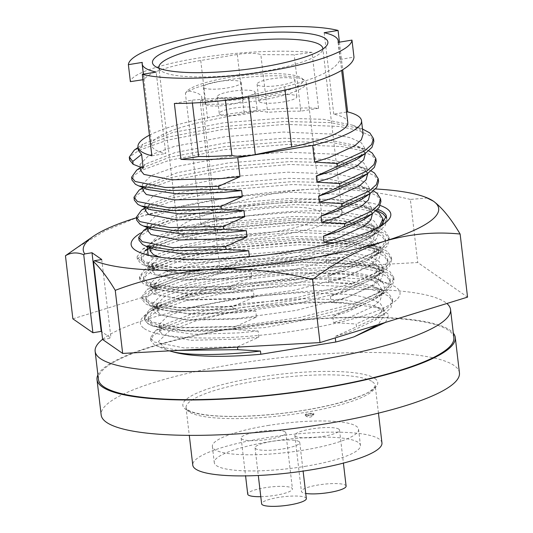 <?xml version="1.0" encoding="UTF-8"?>
<svg xmlns="http://www.w3.org/2000/svg" width="533" height="533" viewBox="0 0 533 533"><rect width="100%" height="100%" fill="white"/><g stroke="black" fill="none" stroke-linecap="round" stroke-linejoin="round"><path stroke-width="0.4" stroke-dasharray="2.67 2" d="M308.54 414.061A4.331 0.866 -6.7 0 0 305.282 415.294A4.331 0.866 -6.7 0 0 305.309 415.36A4.331 0.866 -6.7 0 0 305.336 415.407A4.331 0.866 -6.7 0 0 310.626 415.513A4.331 0.866 -6.7 0 0 313.857 414.408A4.331 0.866 -6.7 0 0 313.884 414.281A4.331 0.866 -6.7 0 0 308.54 414.061M310.559 414.954A4.331 0.866 173.3 0 1 305.216 414.734A4.331 0.866 173.3 0 1 308.474 413.501A4.331 0.866 173.3 0 1 313.817 413.721A4.331 0.866 173.3 0 1 310.559 414.954M97.912 374.899A180.367 35.958 173.3 0 1 232.668 328.321A180.367 35.958 173.3 0 1 453.317 333.152M459.439 372.88A180.367 35.958 -6.7 0 0 236.825 363.706A180.367 35.958 -6.7 0 0 101.163 414.967M381.948 442.916A95.234 18.988 -6.7 0 0 264.408 438.073A95.234 18.988 -6.7 0 0 192.779 465.136M102.609 339.308A178.928 35.671 173.3 0 1 229.716 300.472A178.928 35.671 173.3 0 1 446.861 303.504M98.438 379.409A178.928 35.671 173.3 0 1 233.014 328.561A178.928 35.671 173.3 0 1 453.85 337.656M305.103 466.355A73.587 14.671 -6.7 0 0 360.448 445.441A73.587 14.671 -6.7 0 0 269.625 441.697A73.587 14.671 -6.7 0 0 214.273 462.611A73.587 14.671 -6.7 0 0 305.103 466.355M267.726 425.547A73.587 14.671 173.3 0 1 358.556 429.292A73.587 14.671 173.3 0 1 303.204 450.205A73.587 14.671 173.3 0 1 212.381 446.461A73.587 14.671 173.3 0 1 267.726 425.547M338.868 429.158A22.513 4.491 -6.7 0 0 314.177 428.559A22.513 4.491 -6.7 0 0 294.816 435.328A22.513 4.491 -6.7 0 0 295.475 436.241A22.513 4.491 -6.7 0 0 320.166 436.84A22.513 4.491 -6.7 0 0 339.528 430.071A22.513 4.491 -6.7 0 0 338.868 429.158M346.11 486.109A22.513 4.491 -6.7 0 0 345.451 485.19A22.513 4.491 -6.7 0 0 320.759 484.597A22.513 4.491 -6.7 0 0 301.398 491.359A22.513 4.491 -6.7 0 0 302.058 492.272A22.513 4.491 -6.7 0 0 305.735 493.438M299.093 441.617A22.513 4.491 -6.7 0 0 274.408 441.024A22.513 4.491 -6.7 0 0 255.047 447.787A22.513 4.491 -6.7 0 0 255.707 448.706A22.513 4.491 -6.7 0 0 280.398 449.299A22.513 4.491 -6.7 0 0 299.759 442.537A22.513 4.491 -6.7 0 0 299.093 441.617M306.342 498.568A22.513 4.491 -6.7 0 0 305.675 497.655A22.513 4.491 -6.7 0 0 280.991 497.056A22.513 4.491 -6.7 0 0 261.63 503.825M285.182 431.95A22.513 4.491 -6.7 0 0 260.497 431.357A22.513 4.491 -6.7 0 0 241.136 438.119A22.513 4.491 -6.7 0 0 241.795 439.032A22.513 4.491 -6.7 0 0 266.48 439.632A22.513 4.491 -6.7 0 0 285.848 432.869A22.513 4.491 -6.7 0 0 285.182 431.95M260.79 496.683A22.513 4.491 -6.7 0 0 292.43 488.901A22.513 4.491 -6.7 0 0 291.764 487.988A22.513 4.491 -6.7 0 0 267.08 487.389A22.513 4.491 -6.7 0 0 247.718 494.151M149.44 135.175A112.55 22.439 173.3 0 1 222.621 114.988A112.55 22.439 173.3 0 1 318.554 108.279L311.985 52.347C283.423 50.095 251.309 51.175 215.645 55.585C166.676 61.688 131.518 73.134 130.372 81.642M363.12 134.229L359.728 128.973L352.686 125.195L323.371 119.305L281.604 118.153L223.54 122.81L172.745 132.524L142.924 144.13L138.38 150.459M143.237 168.248L140.012 164.351L148.72 155.563L174.378 146.408L225.173 136.701L283.236 132.044L333.065 134.136L350.794 137.854L361.361 142.864L364.752 148.121L360.288 156.609M365.478 154.29L362.087 149.033L355.045 145.256L325.73 139.366L283.962 138.22L225.899 142.877L175.097 152.585L145.282 164.191L140.732 170.52M339.448 42.154L342.692 69.796M159.007 68.264A82.535 16.456 -6.7 0 0 160.973 70.762A82.535 16.456 -6.7 0 0 161.299 70.996A82.535 16.456 -6.7 0 0 260.737 71.835A82.535 16.456 -6.7 0 0 321.492 51.908A82.535 16.456 -6.7 0 0 322.825 49.016M279.918 235.16A82.535 16.456 -6.7 0 0 341.999 211.701A82.535 16.456 -6.7 0 0 240.13 207.51A82.535 16.456 -6.7 0 0 178.055 230.962A82.535 16.456 -6.7 0 0 279.918 235.16M318.554 108.279L300.819 111.177A98.698 19.674 -6.7 0 0 267.619 112.35A17.316 3.451 -6.7 0 0 247.365 112.503A17.316 3.451 -6.7 0 0 244.181 113.089L207.81 120.665A98.698 19.674 173.3 0 0 151.725 145.356A98.698 19.674 173.3 0 0 165.743 153.531L156.176 72.075M142.264 62.408L144.27 79.524C148.227 72.735 167.049 66.385 200.741 60.476L240.496 53.986C249.937 52.94 256.719 53.147 260.837 54.619L267.619 112.35M200.828 224.54L185.404 93.235A62.048 12.372 173.3 0 1 229.65 79.637A62.048 12.372 173.3 0 1 304.643 80.443A62.048 12.372 173.3 0 1 306.228 82.788A62.048 12.372 173.3 0 1 259.558 100.424A62.048 12.372 173.3 0 1 200.461 103.695L215.885 235A69.263 13.811 -6.7 0 0 217.564 231.415A69.263 13.811 -6.7 0 0 200.828 224.54A62.048 12.372 173.3 0 1 245.073 210.941A62.048 12.372 173.3 0 1 321.652 214.093A62.048 12.372 173.3 0 1 274.981 231.728A62.048 12.372 173.3 0 1 215.885 235M205.918 104.688A19.048 3.798 -6.7 0 0 226.811 105.188A19.048 3.798 -6.7 0 0 243.195 99.464A19.048 3.798 -6.7 0 0 242.635 98.692A19.048 3.798 -6.7 0 0 221.741 98.185A19.048 3.798 -6.7 0 0 205.358 103.908A19.048 3.798 -6.7 0 0 205.918 104.688M240.656 81.842A19.048 3.798 173.3 0 1 241.216 82.615A19.048 3.798 173.3 0 1 224.833 88.338A19.048 3.798 173.3 0 1 203.939 87.832A19.048 3.798 173.3 0 1 203.379 87.059A19.048 3.798 173.3 0 1 219.763 81.336A19.048 3.798 173.3 0 1 240.656 81.842M259.604 101.89A19.048 3.798 -6.7 0 0 280.491 102.396A19.048 3.798 -6.7 0 0 296.874 96.673A19.048 3.798 -6.7 0 0 296.315 95.9A19.048 3.798 -6.7 0 0 275.428 95.394A19.048 3.798 -6.7 0 0 259.045 101.117A19.048 3.798 -6.7 0 0 259.604 101.89M294.336 79.044A19.048 3.798 173.3 0 1 294.896 79.817A19.048 3.798 173.3 0 1 278.512 85.547A19.048 3.798 173.3 0 1 257.626 85.04A19.048 3.798 173.3 0 1 257.059 84.267A19.048 3.798 173.3 0 1 273.449 78.538A19.048 3.798 173.3 0 1 294.336 79.044M219.829 114.355A19.048 3.798 -6.7 0 0 240.723 114.862A19.048 3.798 -6.7 0 0 257.106 109.132A19.048 3.798 -6.7 0 0 256.546 108.359A19.048 3.798 -6.7 0 0 235.659 107.853A19.048 3.798 -6.7 0 0 219.27 113.576A19.048 3.798 -6.7 0 0 219.829 114.355M254.567 91.509A19.048 3.798 173.3 0 1 255.127 92.282A19.048 3.798 173.3 0 1 238.744 98.005A19.048 3.798 173.3 0 1 217.85 97.499A19.048 3.798 173.3 0 1 217.291 96.726A19.048 3.798 173.3 0 1 233.674 91.003A19.048 3.798 173.3 0 1 254.567 91.509M169.407 350.867L166.629 349.901L158.468 341.48L169.367 331.02L197.49 320.253L238.038 310.846A122.363 24.398 173.3 0 1 342.686 302.478L380.529 308.327L388.857 314.623L385.486 322.412M342.686 302.478L306.142 302.031L243.035 307.235L187.823 317.941L155.576 330.593L150.493 337.675L154.01 341.973L184.105 347.956L237.471 346.803L258.831 337.156L240.156 339.048L190.721 340.301L162.818 334.917L159.587 331.02L164.137 324.684L193.952 313.078L244.754 303.37L302.817 298.713L344.578 299.859L373.893 305.749L380.942 309.526L384.326 314.776L378.257 324.637M238.038 310.846L188.162 320.799L160.28 330.86L152.931 335.91L150.826 340.534L154.343 344.838L157.601 346.397L178.348 350.374M334.311 242.722L346.716 243.741L347.056 246.606L325.69 256.253L326.416 262.429L349.075 263.802L349.408 266.667L328.048 276.321L328.774 282.49L351.434 283.869L351.767 286.727L330.407 296.381L331.133 302.551L353.785 303.93L354.125 306.788L332.765 316.442L333.485 322.612L356.144 323.991L356.484 326.856L335.117 336.503L335.284 337.882M258.831 337.156L258.105 330.986L235.453 329.607L235.113 326.742L256.473 317.095L255.747 310.919L233.094 309.546L232.754 306.682L254.121 297.034L253.395 290.858L230.736 289.486L230.403 286.621L251.763 276.973L251.036 270.797L228.377 269.425L228.044 266.56L249.391 256.773M258.105 330.986L239.43 332.872L193.772 334.298L164.944 330.1L162.092 328.741L158.861 324.85L167.569 316.056L193.226 306.908L244.027 297.194L302.091 292.537L351.92 294.629L369.649 298.353L380.216 303.357L383.607 308.614L375.452 320L349.868 331.879L335.117 336.503M346.57 112.063L333.758 114.155A98.698 19.674 173.3 0 1 347.776 122.33M235.453 329.607L186.363 330.966L155.243 326.336L151.992 324.777L148.467 320.473L150.579 315.849L157.928 310.799L185.804 300.739L241.016 290.039L304.123 284.829L358.283 286.961L377.544 290.925L389.023 296.301L392.701 301.951L390.856 307.794L384.013 314.09L356.484 326.856M338.102 42.373L340.114 59.489C336.503 69.25 318.008 78.364 284.615 86.826L248.425 95.96L248.565 97.133M333.758 114.155L324.191 32.706M235.113 326.742L181.753 327.895L151.652 321.912L148.134 317.608L153.218 310.532L185.471 297.874L240.676 287.174L303.79 281.97L349.368 283.116L381.242 289.452L388.684 293.436L392.368 299.093L390.449 305.029L383.374 311.432L356.144 323.991M151.858 155.796L165.743 153.531M340.114 59.489L353.972 57.078M174.371 103.469L192.053 100.117L225.099 97.599C230.149 98.805 237.925 98.259 248.425 95.96M192.393 103.002L192.053 100.117M368.743 150.819L364.745 149.02L332.872 142.684L287.294 141.538L224.18 146.742L168.968 157.448L136.721 170.1M129.619 159.98L131.724 155.356L139.066 150.306L166.949 140.246L222.161 129.546L285.268 124.336L339.428 126.461L358.689 130.432L370.168 135.808L373.846 141.458M362.507 129.006L330.513 122.623L284.935 121.471L221.821 126.681L166.616 137.381L134.363 150.04M225.099 97.599L225.412 100.304M311.985 52.347L294.196 54.786L260.837 54.619M144.27 79.524L142.924 79.73M300.819 111.177L294.196 54.786M256.473 317.095L237.798 318.981L188.362 320.233L160.46 314.856L157.235 310.959L161.779 304.623L191.594 293.017L242.395 283.309L300.459 278.652L342.226 279.798L371.541 285.688L378.583 289.466L381.974 294.722L380.182 300.286L373.586 306.268L348.236 317.994L333.485 322.612M376.205 161.519L372.527 155.869L361.048 150.493L341.786 146.528L287.627 144.396L224.513 149.606L169.307 160.306L141.432 170.367L134.083 175.417L131.971 180.041M255.747 310.919L237.072 312.811L191.42 314.23L162.585 310.039L159.74 308.68L156.509 304.783L165.21 295.995L190.874 286.841L241.669 277.133L299.733 272.476L349.561 274.568L367.29 278.286L377.857 283.296L381.248 288.553L373.1 299.939L347.509 311.818L332.765 316.442M358.956 179.568L367.104 168.181L363.719 162.925L353.152 157.921L335.424 154.197L285.595 152.105L227.531 156.762L176.729 166.476L151.072 175.624L142.364 184.418L145.596 188.309L148.447 189.668M233.094 309.546L184.005 310.906L152.884 306.268L149.633 304.716L146.115 300.412L148.227 295.782L155.569 290.738L183.445 280.678L238.657 269.978L301.765 264.768L355.924 266.893L375.192 270.864L386.665 276.234L390.343 281.89L388.504 287.733L381.655 294.023L354.125 306.788M367.83 174.351L364.439 169.094L357.396 165.317L328.081 159.427L286.321 158.281L228.251 162.938L177.456 172.645L147.641 184.251L143.091 190.587M232.754 306.682L179.394 307.834L149.3 301.851L145.776 297.547L150.859 290.472L183.112 277.813L238.318 267.113L301.431 261.903L347.01 263.055L378.883 269.392L386.332 273.376L390.009 279.026L388.091 284.968L381.015 291.371L353.785 303.93M185.404 93.235L187.303 90.723A69.263 13.811 173.3 0 1 201.807 97.299A69.263 13.811 173.3 0 1 200.814 100.111L200.461 103.695M371.101 170.88L367.097 169.081L335.23 162.745L289.646 161.599L226.538 166.809L171.326 177.509L139.073 190.168M254.121 297.034L235.439 298.92L186.004 300.172L158.108 294.789L154.876 290.898L159.42 284.562L189.242 272.956L240.037 263.242L298.1 258.585L339.867 259.738L369.182 265.627L376.225 269.405L379.616 274.662L377.83 280.225L371.228 286.208L345.877 297.927L331.133 302.551M200.814 100.111A59.163 11.793 -6.7 0 0 258.532 97.126A59.163 11.793 -6.7 0 0 301.518 78.078A59.163 11.793 -6.7 0 0 230.009 77.312A59.163 11.793 -6.7 0 0 187.303 90.723M378.563 181.586L374.886 175.93L363.406 170.553L344.138 166.589L289.985 164.464L226.871 169.667L171.666 180.367L143.79 190.428L136.441 195.478L134.329 200.102M253.395 290.858L234.72 292.75L189.062 294.169L160.226 289.979L157.382 288.62L154.15 284.722L162.851 275.934L188.515 266.78L239.31 257.073L297.381 252.415L347.21 254.507L364.938 258.225L375.499 263.235L378.89 268.492L370.741 279.878L345.151 291.758L330.407 296.381M361.314 199.628L369.462 188.242L366.071 182.986L355.511 177.982L337.782 174.258L287.953 172.172L229.883 176.829L179.088 186.537L153.424 195.691L144.723 204.479L147.954 208.376L150.806 209.729M230.736 289.486L181.653 290.845L150.533 286.208L147.275 284.649L143.757 280.345L145.869 275.721L153.218 270.677L181.093 260.617L236.299 249.917L299.413 244.707L353.566 246.832L372.834 250.803L384.306 256.173L387.991 261.83L386.145 267.673L379.303 273.962L351.767 286.727M370.188 194.418L366.797 189.155L359.755 185.377L330.44 179.488L288.679 178.342L230.609 182.999L179.814 192.706L149.993 204.312L145.449 210.648M230.403 286.621L177.036 287.773L146.941 281.79L143.424 277.486L148.5 270.411L180.754 257.752L235.966 247.052L299.073 241.842L344.658 242.995L376.525 249.331L383.973 253.315L387.651 258.965L385.739 264.908L378.663 271.31L351.434 283.869M373.46 190.941L369.456 189.148L337.589 182.806L292.004 181.66L228.89 186.87L173.685 197.57L141.432 210.229M251.763 276.973L233.088 278.859L183.652 280.111L155.749 274.728L152.518 270.837L157.062 264.495L186.883 252.889L237.678 243.181L295.748 238.524L337.509 239.677L366.824 245.56L373.866 249.344L377.257 254.601L375.472 260.157L368.869 266.147L343.519 277.866L328.774 282.49M380.915 201.647L377.237 195.991L365.765 190.621L346.497 186.65L292.337 184.525L229.23 189.728L174.018 200.435L146.142 210.488L138.8 215.539L136.688 220.162M251.036 270.797L232.361 272.689L186.703 274.109L157.875 269.918L155.023 268.559L151.792 264.661L160.493 255.873L186.157 246.719L236.958 237.012L295.022 232.355L344.851 234.447L362.58 238.164L373.147 243.168L376.531 248.431L368.383 259.811L342.792 271.697L328.048 276.321M363.673 219.689L371.821 208.303L368.43 203.046L357.87 198.043L340.134 194.318L290.305 192.233L232.241 196.89L181.447 206.597L155.783 215.752L147.081 224.54L150.313 228.437L153.158 229.79M228.377 269.425L179.295 270.784L148.174 266.147L144.923 264.588L141.398 260.284L143.51 255.66L150.859 250.617L178.735 240.556L233.94 229.856L297.054 224.646L351.207 226.772L370.475 230.742L381.954 236.112L385.632 241.769L383.787 247.612L376.944 253.901L349.408 266.667M372.547 214.479L369.156 209.216L362.114 205.438L332.799 199.549L291.031 198.403L232.968 203.06L182.173 212.767L152.351 224.373L147.808 230.709M228.044 266.56L174.684 267.706L144.583 261.723L141.065 257.419L145.469 250.83M146.149 250.35L178.395 237.691L233.607 226.991L296.714 221.781L342.299 222.934L374.166 229.27L381.615 233.247L385.292 238.904L383.38 244.847L376.305 251.243L349.075 263.802M346.716 243.741L366.651 235.459L379.309 226.798M375.812 211.008L371.814 209.209L339.941 202.866L294.363 201.721L231.249 206.931L176.043 217.631L143.79 230.289M249.404 256.906L230.729 258.798L188.935 260.331L159.933 257.212M150.159 250.77L154.71 244.434L184.525 232.828L235.326 223.12L293.39 218.463L335.157 219.609L364.472 225.499L371.514 229.283L374.899 234.54L373.113 240.097L366.517 246.086L341.167 257.805L326.416 262.429M347.056 246.606L374.586 233.84L383.167 223.847M383.274 221.708L379.596 216.052L368.116 210.682L348.855 206.711L294.696 204.585L231.589 209.795L176.376 220.495L148.5 230.549L141.152 235.599L139.046 240.223M155.516 249.857L152.665 248.498L149.44 244.6L158.141 235.813L183.798 226.658L234.6 216.951L292.664 212.294L342.492 214.386L360.221 218.104L370.788 223.107L374.179 228.371L366.024 239.75L340.44 251.636L325.69 256.253M147.261 246.646L150.932 243.474A116.301 23.185 -6.7 0 1 233.887 217.964A116.301 23.185 173.3 0 1 337.036 211.241L360.614 215.199L374.239 221.128L377.737 226.538L375.965 232.155L369.382 238.211L342.866 250.497L290.778 263.928L231.175 272.136L184.058 273.556L154.25 269.192L151.245 267.759L147.901 263.702L156.895 254.574L183.405 245.08L235.886 234.986L295.882 230.123L347.363 232.221L365.685 236.039L376.598 241.183L380.096 246.592L378.323 252.209L371.741 258.265L345.224 270.551L293.13 283.976L233.527 292.191L186.41 293.61L156.602 289.246L153.597 287.807L150.259 283.756L159.254 274.628L185.757 265.128L238.244 255.041L298.24 250.17L349.721 252.276L368.036 256.093L378.95 261.237L382.454 266.647L380.675 272.263L374.099 278.319L347.576 290.598L295.489 304.03L235.886 312.245L188.769 313.664L158.961 309.3L155.956 307.861L152.618 303.81L161.606 294.682L188.116 285.182L240.596 275.095C304.403 265.894 375.452 269.758 383.474 283.483L384.779 290.079L377.81 297.434L359.955 306.308L333.325 314.743L264.701 327.595L196.697 331.666L170.6 330.04L152.991 326.116L149.38 324.41C144.41 321.446 143.69 317.988 147.228 314.024A126.254 25.171 173.3 0 1 151.525 310.439A126.254 25.171 173.3 0 1 202.227 291.764L182.646 296.475L149.427 309.553L144.13 316.928L144.423 319.434L148.061 323.891L151.472 325.53L183.872 330.353L234.86 328.928L299.586 320.16L356.151 305.722L385.139 292.37L392.148 285.928L394.04 279.945L390.243 274.129L378.403 268.612L358.529 264.548L302.657 262.403L237.545 267.832L180.58 278.926L151.818 289.352L144.243 294.582L142.071 299.379L145.702 303.837L149.12 305.476L181.52 310.299L232.508 308.874L297.227 300.106L353.799 285.668L382.781 272.316L389.796 265.874L391.682 259.891L387.891 254.074L376.051 248.558L356.177 244.494L300.299 242.348L235.186 247.778L178.229 258.878L149.467 269.298L141.885 274.528L139.713 279.325L143.35 283.783L146.762 285.421L179.161 290.245L230.149 288.826L294.876 280.052L351.44 265.614L380.429 252.262L387.438 245.82L389.33 239.837L385.532 234.02L373.693 228.504L353.819 224.44L297.947 222.294L232.828 227.724L175.87 238.824L149.427 248.085M386.358 215.892L386.678 217.277L384.666 223.434L377.251 230.063L348.789 243.055L292.224 257.492L227.504 266.267L172.019 267.466L152.351 265.161L140.699 261.223L137.061 256.766L142.358 249.391L150.932 243.474C164.417 234.7 192.2 227.305 234.28 221.295L294.276 216.425L337.496 217.571L367.79 223.633L374.985 227.491L378.49 232.901L376.638 238.624L369.815 244.787L343.612 256.853L291.524 270.284L231.922 278.493L180.827 279.732L151.992 274.115L148.654 270.064L153.404 263.442L184.151 251.436L236.632 241.349L296.628 236.479L339.854 237.625L370.149 243.688L377.344 247.545L380.842 252.955L378.996 258.672L372.174 264.841L345.97 276.907L293.876 290.338L234.273 298.547L183.185 299.786L154.35 294.169L151.006 290.112L155.756 283.496L186.503 271.49L238.991 261.403L298.986 256.533L342.213 257.679L372.5 263.742L379.696 267.599L383.2 273.009L381.348 278.726L374.526 284.895L348.322 296.961L296.235 310.393L236.632 318.601L185.537 319.84L156.702 314.223L153.364 310.173L158.114 303.55L188.862 291.544L206.904 287.247A116.301 23.185 173.3 0 1 241.222 280.391A116.301 23.185 173.3 0 1 376.398 279.059A116.301 23.185 173.3 0 1 381.342 281.571A116.301 23.185 173.3 0 1 383.474 283.483M142.358 249.391L175.577 236.319L232.535 225.219L297.647 219.789L344.751 220.942L377.63 227.458L385.239 231.515L389.03 237.332L387.018 243.488L379.609 250.117L351.147 263.109L294.576 277.546L229.856 286.314L174.378 287.52L154.703 285.215L143.051 281.277L139.419 276.82L144.716 269.445L177.929 256.373L234.893 245.273L300.006 239.843L347.103 240.996L379.989 247.512L387.598 251.569L391.389 257.386L389.376 263.542L381.961 270.171L353.499 283.163L296.934 297.601L232.215 306.368L176.729 307.574L157.062 305.269L145.409 301.332L141.778 296.868L147.068 289.499L180.287 276.42L237.245 265.327L302.364 259.897L349.461 261.05L382.341 267.566L389.949 271.623L393.747 277.44L391.728 283.596L384.32 290.225L355.857 303.217L299.293 317.655L234.567 326.423L179.088 327.628L159.42 325.317L147.768 321.386L144.13 316.928M145.502 250.117L137.361 259.271L140.992 263.728L144.403 265.367L176.809 270.191L227.798 268.772L292.517 259.997L349.082 245.56L378.07 232.208L385.086 225.765L386.971 219.783L386.485 217.977M147.228 314.024L144.423 319.434M144.21 328.548A130.732 26.064 -6.7 0 0 301.718 329.874A130.732 26.064 -6.7 0 0 396.199 287.407A130.732 26.064 -6.7 0 0 390.642 284.582A130.732 26.064 -6.7 0 0 267.166 282.09A130.732 26.064 -6.7 0 0 147.628 313.131A130.732 26.064 -6.7 0 0 144.21 328.548M72.868 318.827L220.409 273.369L417.745 262.522L467.548 297.128M102.636 339.514L110.977 338.155L101.716 331.719M206.904 287.247L202.227 291.764M101.743 259.511L110.977 338.155M427.513 197.983L410.337 199.429L417.745 262.522M410.337 199.429C376.998 191.247 343.499 187.869 309.84 189.302C276.274 191.567 243.994 198.556 212.993 210.282L220.409 273.369M212.993 210.282C187.776 207.737 162.578 210.129 137.401 217.457L105.367 230.622L74.633 249.191M376.571 210.308L342.812 203.406A126.254 25.171 173.3 0 1 377.611 209.269M342.812 203.406L337.036 211.241M136.408 217.764A178.928 35.671 173.3 0 1 137.401 217.457A178.928 35.671 173.3 0 1 309.84 189.302A178.928 35.671 173.3 0 1 375.479 188.962M380.236 205.505A130.732 26.064 -6.7 0 0 229.456 207.437A130.732 26.064 -6.7 0 0 140.419 233.168M380.928 225.865L378.603 227.591L360.928 236.512L334.757 245.04L266.42 258.285L197.476 262.902L170.807 261.423L152.931 257.546L148.294 255.14M372.414 381.748A95.234 18.988 173.3 0 1 375.219 385.619A95.234 18.988 173.3 0 1 303.583 412.682A95.234 18.988 173.3 0 1 188.849 411.716A95.234 18.988 173.3 0 1 186.05 407.845A95.234 18.988 173.3 0 1 257.679 380.775A95.234 18.988 173.3 0 1 372.414 381.748M374.866 378.483A98.119 19.561 173.3 0 1 303.95 410.357A98.119 19.561 173.3 0 1 185.737 409.364A98.119 19.561 173.3 0 1 256.653 377.484A98.119 19.561 173.3 0 1 374.866 378.483M284.988 90.01L284.615 86.826M200.741 60.476L207.81 120.665M237.298 54.459L244.181 113.089M305.282 415.294L305.216 414.734M378.45 413.142L375.219 385.619L374.472 387.398L371.628 390.043C367.723 393.76 355.278 398.464 334.278 404.147C305.142 411.15 274.515 415.187 242.395 416.266C230.609 416.579 220.256 416.32 211.341 415.493C194.252 413.721 189.728 411.176 187.716 409.797L186.05 407.845L189.282 435.361M358.556 429.292L360.448 445.441M294.816 435.328L301.398 491.359M255.047 447.787L258.298 475.489M241.136 438.119L245.573 475.882M140.012 164.351L140.332 167.109M321.492 51.908L326.469 45.865M341.999 211.701L322.811 48.376M306.228 82.788L321.652 214.093M241.216 82.615L243.195 99.464M294.896 79.817L296.874 96.673M255.127 92.282L257.106 109.132M313.884 414.281L313.817 413.721M305.336 415.407A5.21 5.21 0 0 0 313.857 414.408M212.381 446.461L214.273 462.611M380.529 308.327L373.893 305.749M155.576 330.593L164.137 324.684M150.493 337.675L150.826 340.534M166.629 349.901L157.601 346.397M158.861 324.844L159.587 331.013M383.607 308.614L384.326 314.783M339.528 430.071L343.412 463.104M299.759 442.537L303.11 471.099M285.848 432.869L292.43 488.901M155.243 326.336L164.944 330.1M384.013 314.09L375.452 320M364.752 148.121L365.378 153.444M338.375 42.327L341.673 70.409M148.134 317.608L148.467 320.473M392.368 299.093L392.701 301.951M364.745 149.02L355.045 145.256M140.386 167.569L145.282 164.191M352.686 125.195L362.387 128.959M138.034 147.508L142.924 144.13M161.779 304.623L153.218 310.532M371.541 285.688L381.242 289.452M143.364 74.167L151.725 145.356M160.973 70.762L154.73 66.039M156.509 304.783L157.235 310.952M381.248 288.546L381.974 294.722M178.055 230.962L158.867 67.638M152.884 306.268L162.585 310.039M381.655 294.023L373.1 299.939M142.364 184.411L142.724 187.443M367.104 168.181L367.73 173.505M145.776 297.547L146.115 300.412M390.009 279.026L390.343 281.89M217.564 231.415L201.807 97.299M357.396 165.317L367.097 169.081M147.641 184.251L142.744 187.629M159.42 284.562L150.859 290.472M369.182 265.627L378.883 269.392M301.518 78.078L304.643 80.443M154.15 284.722L154.876 290.891M378.89 268.485L379.616 274.662M203.379 87.059L205.358 103.908M257.059 84.267L259.045 101.117M217.291 96.726L219.27 113.576M150.533 286.208L160.226 289.979M379.303 273.962L370.741 279.878M144.723 204.472L145.083 207.51M369.462 188.242L370.089 193.566M143.424 277.486L143.757 280.351M387.651 258.965L387.991 261.83M359.755 185.377L369.456 189.148M149.993 204.312L145.103 207.69M157.062 264.495L148.5 270.411M366.824 245.56L376.525 249.331M151.792 264.661L152.518 270.831M376.531 248.425L377.257 254.594M148.174 266.147L157.875 269.918M376.944 253.901L368.383 259.811M147.081 224.533L147.434 227.571M371.821 208.303L372.447 213.626M141.065 257.426L141.398 260.291M385.292 238.904L385.632 241.769M362.114 205.438L371.814 209.209M152.351 224.373L147.461 227.758M154.71 244.434L149.813 247.818M364.472 225.499L374.166 229.27M149.44 244.6L149.793 247.632M374.179 228.364L374.899 234.533M374.586 233.84L366.024 239.75M377.737 226.538L378.49 232.894M380.096 246.592L380.842 252.948M382.454 266.647L383.2 273.003M147.901 263.702L148.654 270.064M150.259 283.756L151.006 290.119M152.618 303.81L153.364 310.173M389.03 237.332L389.33 239.837M391.389 257.386L391.682 259.891M393.747 277.44L394.04 279.945M137.061 256.766L137.361 259.271M139.419 276.82L139.713 279.325M141.778 296.874L142.071 299.379M151.525 310.439L147.628 313.131M376.398 279.059L390.642 284.582M386.678 217.277L386.971 219.783M378.07 232.208L369.382 238.211M144.403 265.367L154.25 269.192M380.429 252.262L371.741 258.265M146.762 285.421L156.602 289.246M382.781 272.316L374.099 278.319M149.12 305.476L158.961 309.3M385.139 292.37L377.81 297.434M151.472 325.53L152.991 326.116M367.79 223.633L377.63 227.458M153.404 263.442L144.716 269.445M370.149 243.688L379.989 247.512M155.756 283.496L147.068 289.499M372.5 263.742L382.341 267.566M158.114 303.55L149.427 309.553M378.603 227.591L383.547 224.186M152.931 257.546L140.532 252.729"/><path stroke-width="0.8" d="M453.317 333.152A180.367 35.958 173.3 0 1 455.282 337.489A180.367 35.958 173.3 0 1 319.62 388.75A180.367 35.958 173.3 0 1 97.006 379.576A180.367 35.958 173.3 0 1 97.912 374.899M97.006 379.576L101.163 414.967A180.367 35.958 -6.7 0 0 323.778 424.135A180.367 35.958 -6.7 0 0 459.439 372.88L455.282 337.489M189.282 435.361L192.779 465.136A95.234 18.988 -6.7 0 0 310.319 469.979A95.234 18.988 -6.7 0 0 381.948 442.916L378.45 413.142M446.861 303.504A178.928 35.671 173.3 0 1 450.552 309.573A178.928 35.671 173.3 0 1 315.976 360.421A178.928 35.671 173.3 0 1 95.141 351.32A178.928 35.671 173.3 0 1 102.609 339.308M450.552 309.573L453.85 337.656A178.928 35.671 173.3 0 1 319.274 388.504A178.928 35.671 173.3 0 1 98.438 379.409L95.141 351.32M258.298 475.489L261.63 503.825A22.513 4.491 -6.7 0 0 262.289 504.738A22.513 4.491 -6.7 0 0 286.981 505.337A22.513 4.491 -6.7 0 0 306.342 498.568L303.11 471.099M245.573 475.882L247.718 494.151A22.513 4.491 -6.7 0 0 248.378 495.07A22.513 4.491 -6.7 0 0 260.79 496.683M142.924 79.73L130.372 81.642L128.38 64.673A112.55 22.439 173.3 0 1 213.053 33.539A112.55 22.439 173.3 0 1 338.069 30.441L339.448 42.154M140.332 167.109L140.732 170.52L143.963 174.424L171.866 179.801L221.302 178.548L239.977 176.663L237.745 157.655A112.55 22.439 -6.7 0 1 180.947 159.4L174.371 103.469C202.673 103.495 234.513 100.104 269.898 93.295C318.448 83.588 353.279 69.397 353.972 57.078L351.98 40.108A112.55 22.439 173.3 0 1 267.313 71.242A112.55 22.439 173.3 0 1 142.291 74.34L151.858 155.796A112.55 22.439 173.3 0 1 137.967 146.975A112.55 22.439 173.3 0 1 149.44 135.175M137.967 146.975L138.38 150.459L141.611 154.357L143.237 168.248L133.137 164.284L129.619 159.98L129.279 157.115L132.797 161.419L133.137 164.284M342.692 69.796L347.636 111.89L346.57 112.063M237.745 157.655L312.671 145.416A112.55 22.439 -6.7 0 0 361.527 120.711A112.55 22.439 -6.7 0 0 347.636 111.89M312.671 145.416L314.637 162.119L329.381 157.495L354.738 145.776L361.334 139.786L363.12 134.229L361.527 120.711M322.825 49.016A82.535 16.456 -6.7 0 0 322.811 48.376A82.535 16.456 -6.7 0 0 320.386 45.019A82.535 16.456 -6.7 0 0 220.948 44.186A82.535 16.456 -6.7 0 0 158.867 67.638A82.535 16.456 -6.7 0 0 159.007 68.264M325.29 38.496A88.311 17.609 173.3 0 1 326.469 45.865A88.311 17.609 173.3 0 1 242.968 69.79A88.311 17.609 173.3 0 1 155.076 66.285A88.311 17.609 173.3 0 1 154.73 66.039A88.311 17.609 173.3 0 1 219.609 37.483A88.311 17.609 173.3 0 1 325.29 38.496M385.486 322.412L354.159 336.783A112.55 22.439 -6.7 0 1 335.77 342.026L260.837 354.258A112.55 22.439 173.3 0 1 172.552 351.74L169.407 350.867M378.257 324.637L354.159 336.783M178.348 350.374L237.805 349.668L237.505 347.123M172.552 351.74C188.935 355.731 224.879 355.351 260.464 351.047L237.805 349.668M260.837 354.258L260.464 351.047M314.637 162.119L337.289 163.498L337.629 166.356L316.269 176.01L316.988 182.179L339.648 183.559L339.981 186.423L318.621 196.071L319.347 202.24L342.006 203.619L342.339 206.484L320.979 216.131L321.705 222.301L344.358 223.68L344.698 226.545L323.338 236.192L324.064 242.368L334.311 242.722M249.391 256.773L248.678 250.737L226.025 249.357L225.686 246.499L247.046 236.845L246.326 230.676L223.667 229.297L223.327 226.438L244.694 216.784L243.967 210.615L221.308 209.236L220.975 206.371L242.335 196.724L241.609 190.554L218.95 189.175L218.617 186.31L239.977 176.663M335.284 337.882L335.77 342.026M180.947 159.4L198.676 156.509A98.698 19.674 -6.7 0 0 231.882 155.33A17.316 3.451 -6.7 0 0 255.314 154.597L291.691 147.015L284.988 90.01M341.673 70.409L347.776 122.33A98.698 19.674 173.3 0 1 291.691 147.015M305.735 493.438A22.513 4.491 -6.7 0 0 330.973 492.192A22.513 4.491 -6.7 0 0 346.11 486.109L343.412 463.104M360.288 156.609L356.597 159.507L331.013 171.386L316.269 176.01M316.988 182.179L331.739 177.562L357.09 165.836L363.693 159.847L365.378 153.444M338.069 30.441L324.191 32.706A98.698 19.674 173.3 0 1 338.202 40.874A98.698 19.674 173.3 0 1 338.102 42.373L351.98 40.108M128.38 64.673L142.264 62.408A98.698 19.674 -6.7 0 0 142.158 63.907A98.698 19.674 -6.7 0 0 156.176 72.075L142.291 74.34M198.676 156.509L192.393 103.002M339.648 183.559L366.877 171L373.953 164.597L375.865 158.661L372.187 153.004L368.743 150.819M140.386 167.569L136.721 170.1L131.638 177.176L135.155 181.48L165.257 187.463L218.617 186.31M373.513 138.593L373.846 141.458L372.001 147.301L365.158 153.591L337.629 166.356M141.611 154.357L132.797 161.419M337.289 163.498L364.519 150.939L371.594 144.536L373.513 138.6L369.835 132.944L362.507 129.006M138.034 147.508L134.363 150.04L129.279 157.115M225.412 100.304L231.882 155.33M339.981 186.423L367.517 173.658L374.359 167.362L376.205 161.519L375.865 158.661M131.638 177.176L131.971 180.041L135.495 184.345L138.747 185.904L169.867 190.534L218.95 189.175M318.621 196.071L333.372 191.447L358.956 179.568L367.517 173.658M138.747 185.904L148.447 189.668L177.276 193.865L222.934 192.44L241.609 190.554M319.347 202.24L334.091 197.623L359.449 185.904L366.044 179.914L367.73 173.505M142.724 187.443L143.091 190.587L146.322 194.485L174.224 199.868L223.66 198.616L242.335 196.724M342.006 203.619L369.236 191.061L376.311 184.658L378.223 178.722L374.546 173.065L371.101 170.88M142.744 187.629L139.073 190.168L133.996 197.237L137.514 201.541L167.609 207.524L220.975 206.371M342.339 206.484L369.875 193.719L376.718 187.423L378.563 181.586L378.223 178.722M133.996 197.237L134.329 200.102L137.847 204.406L141.105 205.965L172.226 210.595L221.308 209.236M320.979 216.131L335.723 211.514L361.314 199.628L369.875 193.719M141.105 205.965L150.806 209.729L179.634 213.926L225.292 212.5L243.967 210.615M321.705 222.301L336.45 217.684L361.8 205.965L368.403 199.975L370.089 193.566M145.083 207.51L145.449 210.648L148.68 214.546L176.576 219.929L226.012 218.677L244.694 216.784M344.358 223.68L371.588 211.121L378.67 204.725L380.582 198.782L376.904 193.126L373.46 190.941M145.103 207.69L141.432 210.229L136.348 217.297L139.873 221.601L169.967 227.584L223.327 226.438M344.698 226.545L372.227 213.78L379.076 207.484L380.915 201.647L380.582 198.782M136.348 217.304L136.688 220.162L140.206 224.466L143.457 226.025L174.577 230.656L223.667 229.297M323.338 236.192L338.082 231.575L363.673 219.689L372.227 213.78M143.457 226.025L153.158 229.79L181.993 233.987L227.644 232.568L246.326 230.676M324.064 242.368L338.808 237.745L364.159 226.025L370.761 220.036L372.447 213.626M147.434 227.571L147.808 230.709L151.032 234.607L178.935 239.99L228.371 238.737L247.046 236.845M145.469 250.83L149.813 247.818M379.309 226.798L382.941 218.843L379.256 213.187L375.812 211.008M147.461 227.758L143.79 230.289L138.707 237.358L142.224 241.662L172.326 247.645L225.686 246.499M159.933 257.212L153.391 254.667L150.159 250.77L149.793 247.632M383.167 223.847L382.941 218.843M138.707 237.365L139.046 240.23L142.564 244.527L145.815 246.086L176.936 250.717L226.025 249.357M248.678 250.737L230.003 252.629L184.351 254.048L155.516 249.857L145.815 246.086M149.427 248.085L145.502 250.117M460.132 234.04C450.851 218.443 441.937 207.49 433.409 201.181A178.928 35.671 173.3 0 1 384.54 241.216A178.928 35.671 173.3 0 1 304.096 259.311A178.928 35.671 173.3 0 1 212.094 269.372C245.76 267.939 279.259 271.31 312.591 279.499C335.47 262.136 359.455 249.371 384.54 241.216C409.717 233.887 434.915 231.495 460.132 234.04L467.548 297.128L320.007 342.586L122.663 353.432L102.636 339.514L93.468 261.51C100.524 268.286 107.779 277.9 115.255 290.345L122.663 353.432M101.716 331.719L101.237 331.386L92.895 332.745L72.868 318.827L65.452 255.74C71.069 252.389 77.165 252.056 83.734 254.741L92.895 332.745M101.237 331.386L92.002 252.742L101.743 259.511L94.501 260.69L93.468 261.51M312.591 279.499L320.007 342.586M115.255 290.345C146.249 278.626 178.528 271.63 212.094 269.372A178.928 35.671 173.3 0 1 94.501 260.69M433.409 201.181L425.807 197.317A178.928 35.671 173.3 0 1 433.409 201.181M83.734 254.741L84.76 253.928A178.928 35.671 173.3 0 1 93.195 236.386L65.452 255.74M386.485 217.977L383.18 213.966L376.571 210.308M377.611 209.269A126.254 25.171 173.3 0 1 382.947 211.981A126.254 25.171 173.3 0 1 386.358 215.892L380.928 225.865M84.76 253.928L92.002 252.742M93.195 236.386A178.928 35.671 173.3 0 1 136.408 217.764M140.419 233.168A130.732 26.064 -6.7 0 0 134.976 249.904A130.732 26.064 -6.7 0 0 140.532 252.729A130.732 26.064 -6.7 0 0 264.008 255.22A130.732 26.064 -6.7 0 0 383.547 224.186A130.732 26.064 -6.7 0 0 386.958 208.763A130.732 26.064 -6.7 0 0 380.236 205.505M375.479 188.962A178.928 35.671 173.3 0 1 425.807 197.317M148.187 255.06L147.261 246.646M248.565 97.133L255.314 154.597M338.202 40.874L338.375 42.327M356.597 159.507L365.158 153.591M142.158 63.907L143.364 74.167"/></g></svg>
